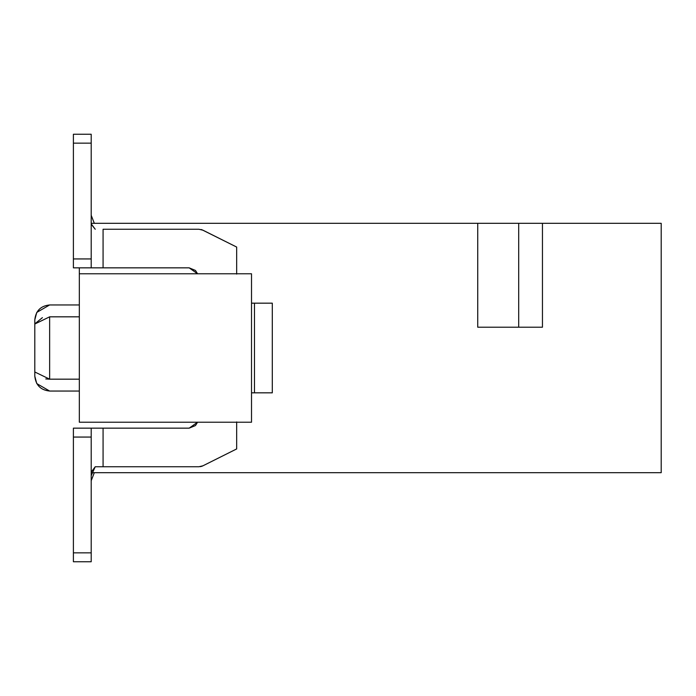 <?xml version="1.0" encoding="UTF-8"?>
<svg xmlns="http://www.w3.org/2000/svg" width="696" height="696" viewBox="0 0 696 696"><rect width="100%" height="100%" fill="white"/><g stroke="black" fill="none" stroke-linecap="round" stroke-linejoin="round"><path stroke-width="1.04" d="M79.327 422.22L79.327 267.847L79.327 273.78L251.517 273.78L79.327 273.78L79.327 422.22L251.517 422.22L79.327 422.22M91.202 472.688L661.2 472.688L661.2 223.312L542.454 223.312L542.454 327.216L477.734 327.216L477.734 223.312L91.202 223.312L477.734 223.312L477.734 327.216L542.454 327.216L542.454 223.312L477.734 223.312L518.703 223.312L518.703 327.216L518.703 223.312L661.2 223.312L661.2 472.688L91.202 472.688M542.454 327.216L518.703 327.216M251.517 422.22L251.517 273.78L251.517 422.22M49.642 379.172C49.642 395.128 49.642 395.128 49.642 379.172L79.327 379.172L49.642 379.172L34.8 371.977L34.8 376.197L34.8 371.977L49.642 379.172C49.642 394.893 49.642 394.893 49.642 379.172L49.642 316.828C49.642 300.872 49.642 300.872 49.642 316.828L79.327 316.828L49.642 316.828L49.642 379.172L45.762 378.955M197.568 273.78L189.173 267.847L197.568 273.78L195.472 270.457L189.173 267.847L103.078 267.847L189.173 267.847M103.078 428.153L103.078 466.746L103.078 428.153L73.393 428.153L73.393 437.062L91.202 437.062L91.202 561.75L73.393 561.75L73.393 428.153L189.173 428.153L197.568 422.22L189.173 428.153L103.078 428.153L103.078 466.746L198.943 466.746L202.928 465.807L236.675 448.937L236.675 421.915L236.675 448.937L202.928 465.807L198.943 466.746L95.23 466.746L198.943 466.746M103.078 229.254L198.943 229.254L202.928 230.193L236.675 247.063L236.675 274.085L236.675 247.063L202.928 230.193L198.943 229.254L103.078 229.254L103.078 267.847L73.393 267.847L103.078 267.847L103.078 229.254L103.078 267.847M91.202 480.701L94.317 472.688L91.202 480.701M94.317 223.312L91.202 215.299L94.317 223.312M42.404 317.646L34.8 323.884M49.642 304.961C40.716 305.857 35.766 310.808 34.8 319.803L34.8 324.023L49.642 316.828C49.642 301.107 49.642 301.107 49.642 316.828L34.8 324.023L34.8 371.977L34.8 319.803L36.766 312.417L49.642 304.952L79.327 304.952M236.675 247.063L202.136 229.845M201.866 229.741L201.005 229.497M251.517 303.169L272.301 303.169L251.517 303.169M272.301 392.831L251.517 392.831L254.484 392.831L254.484 303.169L254.484 392.831L272.301 392.831L272.301 303.169L272.301 392.831M200.187 466.659L200.979 466.511M201.005 466.503L201.866 466.259M202.101 466.172L202.928 465.807M189.173 428.153L195.472 425.543L197.568 422.22M91.202 475.655L95.23 466.746L91.202 472.158M91.202 223.825L95.23 229.254L91.202 224.164M91.202 221.511L91.202 220.345M34.8 324.023L34.8 371.977M91.202 134.25L91.202 267.847L91.202 258.938L73.393 258.938L73.393 267.847L73.393 134.25L91.202 134.25L73.393 134.25L73.393 143.159L91.202 143.159L91.202 134.25M73.393 223.303L73.393 220.345M73.393 475.655L73.393 472.984M91.202 437.062L91.202 428.153L91.202 437.062L73.393 437.062L73.393 561.75L91.202 561.75L91.202 552.841L73.393 552.841L91.202 552.841L91.202 437.062M91.202 143.159L73.393 143.159L73.393 258.938L91.202 258.938L91.202 143.159M49.642 391.039C40.716 390.143 35.766 385.192 34.8 376.197L36.766 383.583L49.642 391.048L79.327 391.048M34.8 376.205L36.766 383.583L49.642 391.048M34.8 319.795L36.766 312.417L49.642 304.952"/></g></svg>
